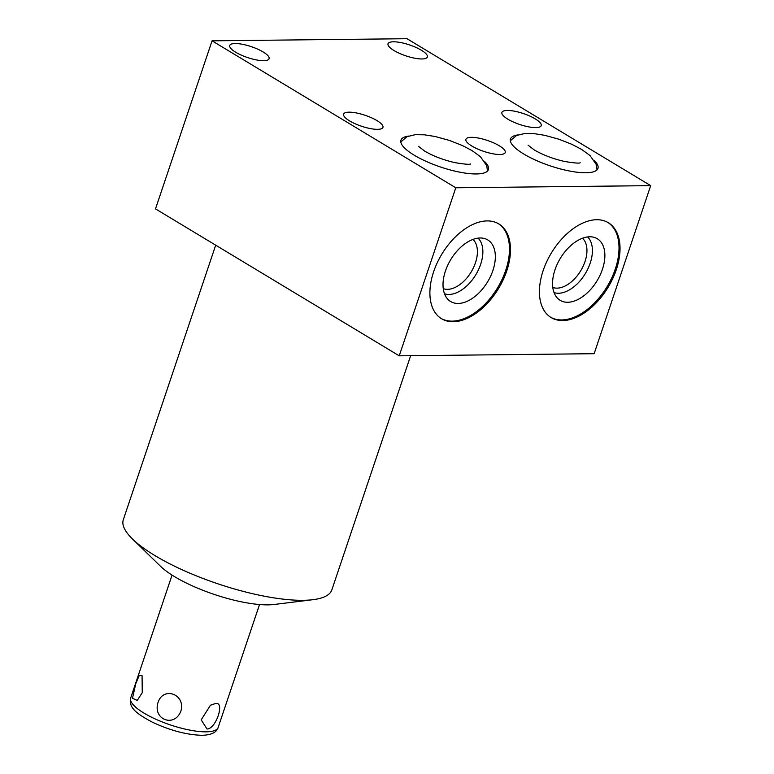 <?xml version="1.0" encoding="UTF-8"?>
<svg xmlns="http://www.w3.org/2000/svg" width="774" height="774" viewBox="0 0 774 774"><rect width="100%" height="100%" fill="white"/><g stroke="black" fill="none" stroke-linecap="round" stroke-linejoin="round"><path stroke-width="1.16" d="M552.8 287.464A28.948 17.328 121.1 0 0 557.019 288.141A28.948 17.328 -58.9 0 0 582.387 267.756A28.948 17.328 -58.9 0 0 582.483 238.228M587.611 236.941A32.798 19.64 -58.9 0 1 587.098 270.416A32.798 19.64 -58.9 0 1 558.489 293.249A32.798 19.64 121.1 0 1 554.049 292.601M589.74 236.786A35.962 21.527 121.1 0 0 558.567 261.457A35.962 21.527 121.1 0 0 557.464 298.164A35.962 21.527 121.1 0 0 567.7 302.266A35.962 21.527 121.1 0 0 601.263 272.448A35.962 21.527 121.1 0 0 594.122 237.357A35.962 21.527 121.1 0 0 589.74 236.786M607.813 222.409A55.38 33.147 -58.9 0 1 611.499 278.456A55.38 33.147 -58.9 0 1 561.75 319.943A55.38 33.147 -58.9 0 1 550.633 317.243M596.696 219.719A55.38 33.147 -58.9 0 1 608.325 222.709A55.38 33.147 -58.9 0 1 612.718 278.63A55.38 33.147 -58.9 0 1 562.766 320.552A55.38 33.147 -58.9 0 1 551.136 317.563A55.38 33.147 -58.9 0 1 546.744 261.641A55.38 33.147 -58.9 0 1 596.696 219.719M212.057 40.829L155.506 208.883L399.229 355.827L594.142 353.699L650.692 185.644L455.78 187.772L212.057 40.829L406.969 38.7L650.692 185.644M399.229 355.827L455.78 187.772M487.156 220.909A55.38 33.147 -58.9 0 1 498.785 223.909A55.38 33.147 -58.9 0 1 503.177 279.82A55.38 33.147 -58.9 0 1 453.225 321.742A55.38 33.147 -58.9 0 1 441.596 318.753A55.38 33.147 -58.9 0 1 437.204 262.841A55.38 33.147 -58.9 0 1 487.156 220.909M410.655 355.701L331.843 589.904A110.014 30.573 -161.4 0 1 312.919 599.695A110.014 30.573 -161.4 0 1 303.04 600.305A110.014 30.573 -161.4 0 1 154.964 555.606A110.014 30.573 -161.4 0 1 132.451 538.956A110.014 30.573 -161.4 0 1 123.308 519.722L215.694 245.174M132.451 538.956L160.382 566.152A69.408 19.282 18.6 0 0 267.998 604.862A69.408 19.282 18.6 0 0 274.228 604.475L312.919 599.695M215.617 703.469C225.176 701.718 215.917 729.118 207.026 729.011L201.192 719.859L210.47 705.191L215.617 703.469M135.74 683.771L132.48 698.293L137.24 700.431L142.261 692.701L142.068 675.615L139.291 675.383L135.74 683.771M158.099 702.25C152.304 719.539 174.547 728.073 180.913 711.006C185.837 694.53 163.595 685.987 158.099 702.25M421.927 58.959A20.743 5.766 18.6 0 0 427.354 56.995A20.743 5.766 18.6 0 0 415.919 47.407A20.743 5.766 18.6 0 0 393.463 41.796A20.743 5.766 18.6 0 0 388.026 43.76A20.743 5.766 18.6 0 0 399.471 53.358A20.743 5.766 18.6 0 0 421.927 58.959M263.653 60.691A20.743 5.766 18.6 0 0 269.091 58.727A20.743 5.766 18.6 0 0 257.655 49.13A20.743 5.766 18.6 0 0 235.19 43.528A20.743 5.766 18.6 0 0 229.762 45.492A20.743 5.766 18.6 0 0 241.198 55.08A20.743 5.766 18.6 0 0 263.653 60.691M535.782 127.604A20.743 5.766 18.6 0 0 541.22 125.649A20.743 5.766 18.6 0 0 529.784 116.052A20.743 5.766 18.6 0 0 507.318 110.45A20.743 5.766 18.6 0 0 501.891 112.414A20.743 5.766 18.6 0 0 513.326 122.002A20.743 5.766 18.6 0 0 535.782 127.604M377.519 129.335A20.743 5.766 18.6 0 0 382.946 127.371A20.743 5.766 18.6 0 0 371.51 117.783A20.743 5.766 18.6 0 0 349.055 112.172A20.743 5.766 18.6 0 0 343.617 114.136A20.743 5.766 18.6 0 0 355.053 123.724A20.743 5.766 18.6 0 0 377.519 129.335M499.801 154.49A20.743 5.766 18.6 0 0 505.238 152.526A20.743 5.766 18.6 0 0 493.802 142.938A20.743 5.766 18.6 0 0 471.337 137.327A20.743 5.766 18.6 0 0 465.909 139.291A20.743 5.766 18.6 0 0 477.345 148.879A20.743 5.766 18.6 0 0 499.801 154.49M594.432 160.634A46.15 12.819 -161.4 0 1 597.954 168.393A46.15 12.819 -161.4 0 1 585.879 172.766A46.15 12.819 -161.4 0 1 535.918 160.295A46.15 12.819 -161.4 0 1 510.482 138.962A46.15 12.819 -161.4 0 1 517.98 134.908M484.892 161.834A46.15 12.819 -161.4 0 1 488.413 169.593A46.15 12.819 -161.4 0 1 476.339 173.957A46.15 12.819 -161.4 0 1 426.377 161.485A46.15 12.819 -161.4 0 1 400.942 140.152A46.15 12.819 -161.4 0 1 408.44 136.098M443.26 288.654A28.948 17.328 121.1 0 0 447.478 289.341A28.948 17.328 -58.9 0 0 472.846 268.946A28.948 17.328 -58.9 0 0 472.943 239.427M478.071 238.131A32.798 19.64 -58.9 0 1 477.558 271.606A32.798 19.64 -58.9 0 1 448.949 294.449A32.798 19.64 121.1 0 1 444.508 293.791M480.199 237.986A35.962 21.527 121.1 0 0 449.026 262.647A35.962 21.527 121.1 0 0 447.923 299.354A35.962 21.527 121.1 0 0 458.16 303.456A35.962 21.527 121.1 0 0 491.722 273.648A35.962 21.527 121.1 0 0 484.582 238.547A35.962 21.527 121.1 0 0 480.199 237.986M498.272 223.609A55.38 33.147 -58.9 0 1 501.958 279.656A55.38 33.147 -58.9 0 1 452.209 321.133A55.38 33.147 -58.9 0 1 441.093 318.443M259.532 604.533L218.152 727.473A46.15 12.819 -161.4 0 1 206.078 731.836A46.15 12.819 18.6 0 1 156.116 719.365A46.15 12.819 18.6 0 1 130.68 698.032L172.06 575.092M218.152 727.473C216.72 732.388 211.36 735 202.091 735.3C186.95 734.903 170.512 730.598 152.759 722.374C135.373 713.193 128.658 707.33 130.68 698.032M418.541 146.383L424.694 151.114C433.237 156.106 443.279 159.937 454.822 162.617C464.768 164.272 470.041 164.707 470.64 163.914L470.64 163.914M487.465 171.102L486.769 165.733L480.422 156.677L472.053 150.601L462.242 145.473L449.423 140.433L435.114 136.495L424.326 134.802L415.183 134.695L406.998 136.698L400.797 141.932M528.081 145.193L534.234 149.924C542.777 154.906 552.82 158.747 564.362 161.427C574.308 163.072 579.581 163.507 580.181 162.724L580.181 162.724M597.006 169.903L596.309 164.543L589.962 155.477L581.593 149.401L571.783 144.283L558.963 139.233L544.654 135.295L533.866 133.612L524.724 133.496L516.539 135.508L510.337 140.742"/></g></svg>
